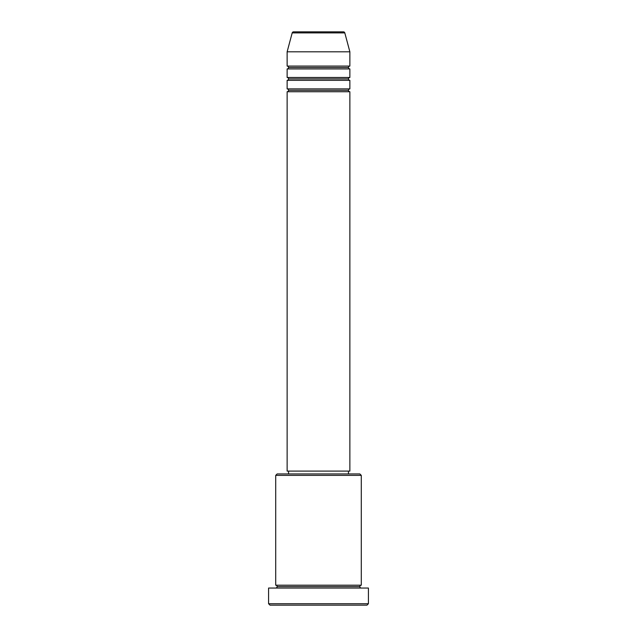 <?xml version="1.0" encoding="UTF-8"?>
<svg xmlns="http://www.w3.org/2000/svg" width="637" height="637" viewBox="0 0 637 637"><rect width="100%" height="100%" fill="white"/><g stroke="black" fill="none" stroke-linecap="round" stroke-linejoin="round"><path stroke-width="0.48" stroke-dasharray="3.19 2.39" d="M287.128 91.744L349.872 91.744L287.128 91.744M348.447 90.319L288.553 90.319L348.447 90.319M349.872 88.893L287.128 88.893L349.872 88.893M287.128 80.342L349.872 80.342L287.128 80.342M348.447 78.908L288.553 78.908L348.447 78.908M349.872 77.483L287.128 77.483L349.872 77.483M287.128 68.931L349.872 68.931L287.128 68.931M348.447 67.506L288.553 67.506L348.447 67.506M349.872 66.081L287.128 66.081L349.872 66.081M275.717 588.039L368.417 588.039L275.717 588.039M359.857 586.613L277.143 586.613L359.857 586.613M361.283 585.188L275.717 585.188L361.283 585.188M288.553 473.944L359.857 473.944L288.553 473.944M348.447 471.093L288.553 471.093L348.447 471.093M287.128 51.812L349.872 51.812L287.128 51.812M292.192 32.909L344.808 32.909L292.192 32.909M293.569 31.85L343.431 31.85L293.569 31.85M270.008 605.15L366.992 605.15L270.008 605.15M368.417 603.725L268.583 603.725L368.417 603.725M275.717 475.369L361.283 475.369L275.717 475.369M287.128 471.093L349.872 471.093L287.128 471.093M288.553 471.093L347.874 471.093L288.553 471.093"/><path stroke-width="0.96" d="M343.431 31.85L293.569 31.85A1.425 1.425 0 0 0 292.192 32.909L344.808 32.909A1.425 1.425 0 0 0 343.431 31.85L293.569 31.85A1.425 1.425 0 0 0 292.192 32.909L287.128 51.812L349.872 51.812L344.808 32.909L292.192 32.909L287.128 51.812L287.128 66.081A1.425 1.425 0 0 1 288.553 67.506A1.425 1.425 0 0 1 287.128 68.931L287.128 77.483A1.425 1.425 0 0 1 288.553 78.908A1.425 1.425 0 0 1 287.128 80.342L287.128 88.893A1.425 1.425 0 0 1 288.553 90.319A1.425 1.425 0 0 1 287.128 91.744L287.128 471.093L349.872 471.093L349.872 91.744A1.425 1.425 0 0 1 348.447 90.319A1.425 1.425 0 0 1 349.872 88.893L349.872 80.342A1.425 1.425 0 0 1 348.447 78.908A1.425 1.425 0 0 1 349.872 77.483L349.872 68.931A1.425 1.425 0 0 1 348.447 67.506A1.425 1.425 0 0 1 349.872 66.081L349.872 51.812L287.128 51.812L287.128 66.081L349.872 66.081A1.425 1.425 0 0 0 348.447 67.506L288.553 67.506A1.425 1.425 0 0 0 287.128 66.081L349.872 66.081L349.872 51.812L344.808 32.909A1.425 1.425 0 0 0 343.431 31.85M361.283 475.369L359.857 473.944L277.143 473.944L275.717 475.369L361.283 475.369L275.717 475.369L275.717 585.188A1.425 1.425 0 0 1 277.143 586.613A1.425 1.425 0 0 1 275.717 588.039A1.425 1.425 0 0 0 277.143 586.613A1.425 1.425 0 0 0 275.717 585.188L361.283 585.188L361.283 475.369L361.283 585.188A1.425 1.425 0 0 0 359.857 586.613A1.425 1.425 0 0 1 361.283 585.188L275.717 585.188L275.717 475.369L277.143 473.944L359.857 473.944L361.283 475.369M268.583 603.725L270.008 605.15L366.992 605.15L368.417 603.725L268.583 603.725L368.417 603.725L368.417 588.039L268.583 588.039L268.583 603.725L268.583 588.039L368.417 588.039L368.417 603.725L366.992 605.15L270.008 605.15L268.583 603.725M361.283 588.039A1.425 1.425 0 0 1 359.857 586.613L277.143 586.613L359.857 586.613A1.425 1.425 0 0 0 361.283 588.039M287.128 88.893L349.872 88.893A1.425 1.425 0 0 0 348.447 90.319L288.553 90.319A1.425 1.425 0 0 0 287.128 88.893L287.128 80.342A1.425 1.425 0 0 0 288.553 78.908A1.425 1.425 0 0 0 287.128 77.483L349.872 77.483A1.425 1.425 0 0 0 348.447 78.908L288.553 78.908L348.447 78.908A1.425 1.425 0 0 0 349.872 80.342L287.128 80.342L349.872 80.342L349.872 88.893L287.128 88.893M349.872 91.744L287.128 91.744A1.425 1.425 0 0 0 288.553 90.319L348.447 90.319A1.425 1.425 0 0 0 349.872 91.744L349.872 471.093L287.128 471.093L287.128 91.744L349.872 91.744M348.447 473.944L348.447 471.093L348.447 473.944M288.553 471.093L288.553 473.944L288.553 471.093M349.872 68.931L287.128 68.931A1.425 1.425 0 0 0 288.553 67.506L348.447 67.506A1.425 1.425 0 0 0 349.872 68.931L349.872 77.483L287.128 77.483L287.128 68.931L349.872 68.931"/></g></svg>
